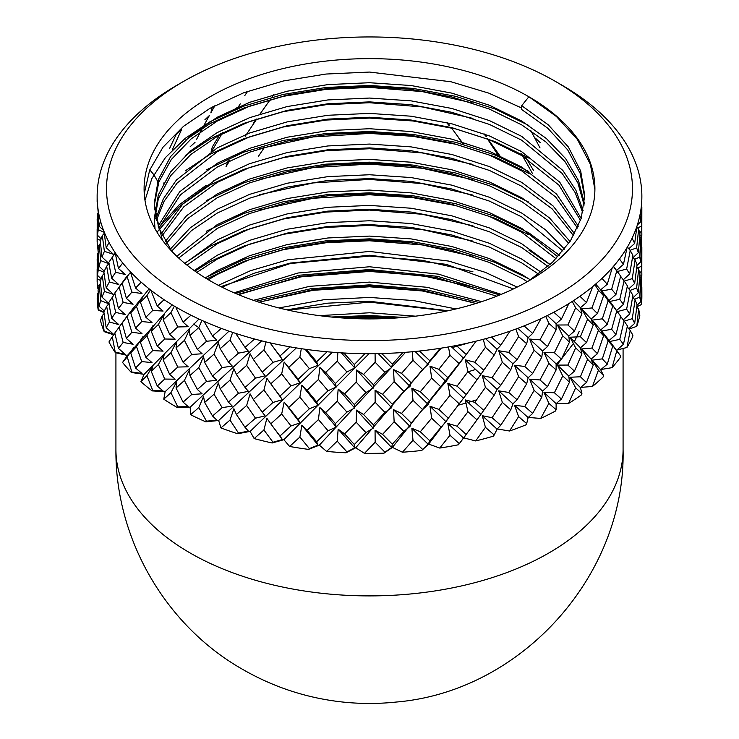 <?xml version="1.0" encoding="UTF-8"?>
<svg xmlns="http://www.w3.org/2000/svg" width="739" height="739" viewBox="0 0 739 739"><rect width="100%" height="100%" fill="white"/><g stroke="black" fill="none" stroke-linecap="round" stroke-linejoin="round"><path stroke-width="1.11" d="M396.187 702.05A147.652 85.244 180 0 1 342.813 702.05C307.295 698.207 273.993 687.362 242.9 669.525C165.453 625.757 115.099 538.592 115.921 449.506A253.579 146.405 0 0 0 190.191 553.021A253.579 146.405 0 0 0 466.54 584.761A253.579 146.405 0 0 0 623.079 449.506C625.896 575.598 521.235 691.63 396.187 702.05M218.873 178.358A253.579 146.405 0 0 0 213.719 180.621M509.55 431.003A272.368 157.25 0 0 0 525.946 424.851L526.685 423.604L518.602 416.62L509.55 431.003L497.236 428.962M475.676 440.943A272.368 157.25 0 0 0 493.393 436.167L494.206 434.985L485.431 427.318L475.676 440.943L463.741 437.876L465.773 435.077M177.009 407.438L190.154 407.171L190.607 414.708A272.368 157.25 0 0 0 205.802 421.812L218.67 420.5L220.933 427.927A272.368 157.25 0 0 0 237.69 433.738L250.115 431.41L254.151 438.578A272.368 157.25 0 0 0 272.146 442.994L283.887 439.687L289.614 446.467A272.368 157.25 0 0 0 308.496 449.386L319.322 445.174L326.629 451.418A272.368 157.25 0 0 0 346.037 452.795L355.736 447.751L364.475 453.358A272.368 157.25 0 0 0 384.021 453.155L392.418 447.381L402.422 452.231A272.368 157.25 0 0 0 421.738 450.467L428.657 444.065L439.733 448.065A272.368 157.25 0 0 0 458.429 444.767L463.741 437.876M163.772 399.18A272.368 157.25 0 0 0 177.009 407.383L177.748 406.866L170.931 392.658L163.772 399.18L165.13 391.679L228.998 331.155M115.321 352.632L112.273 336.725L108.956 341.963A272.368 157.25 0 0 0 115.321 352.632L127.431 355.459L122.545 362.452A272.368 157.25 0 0 0 131.422 372.502L144.087 374.331L140.927 381.647A272.368 157.25 0 0 0 152.142 390.894L165.13 391.679M104.181 331.663L102.315 315.553L100.449 320.578A272.368 157.25 0 0 0 104.181 331.663L113.778 334.859M98.195 309.992L97.557 293.78L97.178 298.722A272.368 157.25 0 0 0 98.195 309.992L103.94 312.579M97.548 284.57L97.493 288.062L98.398 288.598M641.48 304.523A272.368 157.25 0 0 0 641.868 296.136L641.84 287.249L641.48 304.523L636.842 306.768M636.806 326.287A272.368 157.25 0 0 0 639.863 315.147L638.653 309.105L636.806 326.287L629.065 329.086M626.94 347.478A272.368 157.25 0 0 0 632.658 336.679L632.889 335.229L630.228 330.499L626.94 347.478L616.825 350.074M612.058 367.662A272.368 157.25 0 0 0 620.317 357.436L620.677 356.004L616.732 351.007L612.058 367.662L600.964 369.5M592.456 386.451A272.368 157.25 0 0 0 603.098 376.992L603.569 375.597L598.424 370.23L592.456 386.451L580.66 387.412M568.513 403.494A272.368 157.25 0 0 0 581.334 394.968L581.907 393.619L575.653 387.799L568.513 403.494L556.282 403.494M528.293 417.433L540.699 418.44A272.368 157.25 0 0 0 555.451 411.032L556.116 409.729L548.874 403.355L543.959 392.391L554.389 392.751L561.446 399.051L556.116 403.642L543.959 392.391M540.699 418.44L548.874 403.355M556.116 409.729L556.116 403.642M554.389 392.751L562.739 375.939L569.501 382.118L561.446 399.051M463.538 438.079L447.834 423.41L457.053 426.191L467.963 411.734L477.006 419.854L459.288 443.649L450.005 435.253L439.733 448.065M402.422 452.231L413.009 440.259L422.634 449.414L421.738 450.467M364.475 453.358L375.163 442.245L384.936 452.185L384.021 453.155M326.629 451.418L337.215 441.165L346.942 451.898L346.037 452.795M289.614 446.467L299.886 437.054L309.382 448.564L308.496 449.386M254.151 438.578L263.925 429.978L272.996 442.236L272.146 442.994M220.933 427.927L230.005 420.085L238.494 433.054L237.69 433.738M190.607 414.708L198.809 407.568L206.532 421.184L205.802 421.812M140.927 381.647L146.922 375.652L152.696 390.368L152.142 390.894M122.545 362.452L127.237 356.891L131.865 372.022L131.422 372.502M258.419 156.326L264.571 147.181M499.786 155.68L487.749 138.766M533.632 170.644L524.736 155.707M569.501 382.118L568.771 376.049L574.462 371.163L581.907 353.824L580.457 347.792L586.47 342.628L593.288 324.966L591.117 319.017L597.426 313.595L603.569 295.702L600.687 289.845L607.273 284.21L612.289 267.694M607.273 284.21L602.35 278.852L602.775 277.568A272.368 157.25 180 0 1 592.743 286.529A272.368 157.25 180 0 1 580.965 295.554A272.368 157.25 180 0 1 568.854 303.59A272.368 157.25 180 0 1 555.017 311.581A272.368 157.25 180 0 1 541.087 318.564A272.368 157.25 180 0 1 525.457 325.363A272.368 157.25 180 0 1 509.975 331.164A272.368 157.25 180 0 1 492.821 336.651A272.368 157.25 180 0 1 476.119 341.141A272.368 157.25 180 0 1 457.866 345.187A272.368 157.25 180 0 1 440.213 348.3A272.368 157.25 180 0 1 421.147 350.84A272.368 157.25 180 0 1 402.921 352.503A272.368 157.25 180 0 1 383.43 353.482A272.368 157.25 180 0 1 364.974 353.667A272.368 157.25 180 0 1 345.436 353.076A272.368 157.25 180 0 1 327.118 351.773A272.368 157.25 180 0 1 307.914 349.621A272.368 157.25 180 0 1 290.085 346.859A272.368 157.25 180 0 1 271.592 343.182A272.368 157.25 180 0 1 254.604 339.016A272.368 157.25 180 0 1 237.173 333.88A272.368 157.25 180 0 1 221.349 328.393A272.368 157.25 180 0 1 205.331 321.918A272.368 157.25 180 0 1 190.985 315.202A272.368 157.25 180 0 1 176.676 307.498A272.368 157.25 180 0 1 164.095 299.711A272.368 157.25 180 0 1 151.781 290.926A272.368 157.25 180 0 1 141.204 282.196A272.368 157.25 180 0 1 131.126 272.515A272.368 157.25 180 0 1 122.748 263.019A272.368 157.25 180 0 1 115.108 252.618A272.368 157.25 180 0 1 109.104 242.549A272.368 157.25 180 0 1 104.042 231.63A272.368 157.25 180 0 1 100.522 221.173A272.368 157.25 180 0 1 98.148 209.959A272.368 157.25 180 0 1 97.188 199.318A272.368 157.25 180 0 1 97.142 196.445A272.368 157.25 180 0 1 97.53 188.029A272.368 157.25 180 0 1 99.137 177.406A272.368 157.25 180 0 1 102.204 166.257A272.368 157.25 180 0 1 106.361 155.874A272.368 157.25 180 0 1 112.088 145.066A272.368 157.25 180 0 1 118.702 135.126A272.368 157.25 180 0 1 126.969 124.891A272.368 157.25 180 0 1 135.921 115.57A272.368 157.25 180 0 1 146.581 106.093A272.368 157.25 180 0 1 157.693 97.585A272.368 157.25 180 0 1 170.533 89.059A272.368 157.25 180 0 1 176.907 85.253L183.549 81.419A262.973 151.828 0 0 0 183.549 296.136A262.973 151.828 0 0 0 555.451 296.136A262.973 151.828 0 0 0 555.451 81.419L562.083 85.253A272.368 157.25 180 0 1 575.275 93.419A272.368 157.25 180 0 1 586.886 101.705A272.368 157.25 180 0 1 598.1 110.961A272.368 157.25 180 0 1 607.606 120.097A272.368 157.25 180 0 1 616.483 130.156A272.368 157.25 180 0 1 623.698 139.967A272.368 157.25 180 0 1 630.062 150.654A272.368 157.25 180 0 1 634.829 160.945A272.368 157.25 180 0 1 638.561 172.03A272.368 157.25 180 0 1 640.805 182.607A272.368 157.25 180 0 1 641.831 193.886A272.368 157.25 180 0 1 641.507 204.546A272.368 157.25 180 0 1 639.798 215.797A272.368 157.25 180 0 1 636.907 226.319A272.368 157.25 180 0 1 632.501 237.321A272.368 157.25 180 0 1 627.097 247.519A272.368 157.25 180 0 1 620.086 258.059A272.368 157.25 180 0 1 612.28 267.712A272.368 157.25 180 0 1 602.793 277.596M561.926 85.161A272.368 157.25 180 0 1 562.093 85.253L555.451 81.419A262.973 151.828 0 0 0 183.549 81.419M476.119 341.141L466.254 354.508L457.053 346.185L457.857 345.15M440.213 348.281L429.886 360.844L420.306 351.773L421.147 350.803M402.921 352.485L392.335 364.207L382.571 354.351L383.43 353.445M364.974 353.658L354.332 364.521L344.586 353.87L345.436 353.039M327.118 351.764L316.634 361.768L307.082 350.351L307.923 349.584M290.085 346.84L279.97 356.022L270.788 343.838L271.601 343.145M254.595 338.998L245.043 347.385L236.425 334.481L237.182 333.852M221.349 328.375L212.536 336.023L204.648 322.453L205.34 321.881M190.976 315.193L183.087 322.158L176.076 307.987L176.695 307.47M641.517 204.518L640.75 221.746L639.771 215.77M636.916 226.3L634.681 243.399L632.279 238.642L632.473 237.302M627.106 247.491L623.448 264.359L619.753 259.352L620.058 258.031M592.752 286.51L586.47 302.565L580.42 296.773L580.937 295.517M603.569 295.702L598.424 290.233L591.93 307.969L597.426 313.595M593.288 324.966L587.57 319.239L580.42 336.744L586.47 342.628M568.854 303.572L561.446 319.072L554.389 312.754L554.998 311.544M581.907 353.824L575.653 347.847L567.885 365.057L574.462 371.163M541.087 318.546L532.68 333.409L524.755 326.481L525.438 325.326M509.984 331.146L500.746 345.298L497.088 349.242L485.569 338.702M490.391 337.353L492.1 337.705L492.821 336.651M492.1 337.705L500.746 345.298M497.088 349.242L494.206 355.099L485.431 347.33L483.241 339.321M494.206 355.099L483.777 370.248L474.835 362.23L485.431 347.33M584.715 197.405L580.18 173.397L567.7 149.888L547.765 128.226L521.697 109.529L521.697 105.695L528.884 96.754A225.404 130.138 0 0 0 283.24 68.542A225.404 130.138 0 0 0 144.096 188.778A225.404 130.138 0 0 0 210.116 280.792A225.404 130.138 0 0 0 455.76 309.004A225.404 130.138 0 0 0 594.904 188.778A225.404 130.138 0 0 0 528.884 96.754L556.439 116.531L577.418 139.468L590.406 164.354L594.904 189.729M144.253 193.609L149.684 170.109L162.95 147.264L183.531 126.304L210.116 108.254L243.916 92.68L283.24 81.004L325.945 74.048L369.5 72.062L450.984 81.761L488.655 93.096L521.697 108.014M144.992 200.38L151.846 178.579L165.444 157.573L185.23 138.341L210.116 121.676L243.916 106.093L283.24 94.426L325.945 87.47L369.5 85.475L413.055 88.394L455.76 96.347L495.084 109.002L528.884 125.51M185.323 140.179L210.116 123.598L243.916 108.014L283.24 96.347L325.945 89.382L369.5 87.396L422.237 91.581L472.932 103.072M185.323 155.523L210.116 138.932L243.916 123.348L283.24 111.681L325.945 104.716L369.5 102.73L422.237 106.915L472.932 118.416M198.846 327.645L193.59 324.079M185.323 170.857L210.116 154.266L243.916 138.692L283.24 127.016L325.945 120.06L369.5 118.074L413.055 120.984L455.76 128.937L495.084 141.592L528.884 158.1M475.63 369.482L467.778 371.883M206.246 169.924L243.916 152.105L283.24 140.438L325.945 133.473L369.5 131.487L413.055 134.406L455.76 142.35L495.084 155.014L528.884 171.522M259.472 148.715L313.142 136.927L369.5 133.408L413.055 136.327L455.76 144.271L495.084 156.927L528.884 173.443M159.079 227.372L179.18 204.795L206.246 185.258M157.666 231.427L179.632 206.31L210.116 184.944L243.916 169.36L283.24 157.693L325.945 150.728L369.5 148.742L422.237 152.927L472.932 164.427M476.627 399.836L468.027 402.487M465.986 403.078L458.688 405.074M206.246 200.592L243.916 182.782L283.24 171.115L325.945 164.15L369.5 162.164L413.055 165.083L455.76 173.028L495.084 185.683L528.884 202.2M259.472 179.383L313.142 167.605L369.5 164.076L422.237 168.261L472.932 179.762M259.472 194.727L313.142 182.939L369.5 179.42L422.237 183.595L472.932 195.096M206.246 231.27L243.916 213.451L283.24 201.784L325.945 194.828L369.5 192.833L413.055 195.752L455.76 203.705L495.084 216.361L528.884 232.868L559.34 255.251M259.472 210.061L313.142 198.283L369.5 194.754L413.055 197.673L455.76 205.618L495.084 218.273L528.884 234.79M185.323 262.881L210.116 246.29L243.916 230.707L283.24 219.04L325.945 212.075L369.5 210.088L422.237 214.273L472.932 225.774M528.884 250.124L550.028 264.562M194.92 271.093L210.116 261.624L243.916 246.05L283.24 234.374L325.945 227.418L369.5 225.432L422.237 229.607L472.932 241.108M206.246 277.282L243.916 259.463L283.24 247.796L325.945 240.831L369.5 238.845L413.055 241.764L455.76 249.708L495.084 262.373L528.884 278.88M206.828 278.852L243.916 261.384L283.24 249.708L325.945 242.752L369.5 240.766L422.237 244.942L472.932 256.442M220.896 286.621L290.344 263.518L369.5 256.1L422.237 260.285L472.932 271.786M235.538 293.438L299.387 275.213L369.5 269.523L437.423 276.312L499.776 294.972M237.856 294.408L300.773 276.885L369.5 271.435L422.237 275.619L472.932 287.12M256.082 301.235L311.258 288.644L369.5 284.857L425.59 289.559L479.048 302.51M259.472 302.085L313.142 290.298L369.5 286.778L422.237 290.954L472.932 302.454M287.794 310.057L369.5 302.112L447.178 310.943M331.192 317.022L369.5 315.535L403.716 317.401M343.515 318.047L369.5 317.447L391.411 318.297M164.086 299.692L157.259 306.066L151.273 291.369L151.809 290.898M141.195 282.178L135.57 288.053L130.72 272.922L131.154 272.488M122.748 263.001L118.434 268.469L115.136 252.59M109.095 242.521L106.185 247.704L104.07 231.612M100.513 221.155L99.054 226.152L98.176 209.941M97.169 199.299L97.502 204.546M619.753 259.352L618.996 259.518M613.407 266.428L616.732 271.01L611.643 289.208L601.601 290.926L608.16 300.801L602.35 318.832L592.133 320.135L598.424 330.287L591.93 348.069L581.584 348.956L587.57 359.33L580.42 376.779L570 377.25L575.653 387.799M613.509 266.308L620.677 276.109L615.956 294.445L611.643 289.208M620.123 275.37L616.732 271.01M608.16 300.801L612.714 306.112L607.273 324.273L602.35 318.832M598.424 330.287L603.569 335.792L597.426 353.685L591.93 348.069M587.57 359.33L593.288 365.011L586.47 382.543L580.42 376.779M616.428 270.548L623.448 264.359M612.714 306.112L609.139 300.394L615.956 294.445M603.569 335.792L600.687 329.945L607.273 324.273M593.288 365.011L591.117 359.062L597.426 353.685M581.907 393.619L580.457 387.587L586.47 382.543M632.279 238.642L631.808 238.789M620.621 276.331L624.104 280.885L619.753 299.323L609.934 301.447L616.732 311.064L611.643 329.308L601.601 331.026L608.16 340.891L602.35 358.858L592.133 360.17L598.424 370.23M627.393 247.029L630.228 250.503L626.635 269.051L617.093 271.564M630.228 250.503L632.889 255.334L629.693 273.993L626.635 269.051M624.104 280.885L627.411 285.882L623.448 304.422L619.753 299.323M609.934 301.447L620.677 316.209L615.956 334.536L611.643 329.308M619.975 315.276L616.732 311.064M608.16 340.891L612.714 346.157L607.273 364.188L602.35 358.858M628.806 248.775L634.681 243.399M623.254 279.795L629.693 273.993M616.428 310.639L623.448 304.422M612.714 346.157L609.139 340.439L615.956 334.536M603.569 375.597L600.687 369.74L607.273 364.188M620.621 316.431L624.104 320.975L619.753 339.358L609.934 341.473L616.732 351.007M627.217 286.834L630.228 290.556L626.635 309.151L617.093 311.664M632.621 257.006L635.087 259.879L632.279 278.612L624.261 281.125M636.815 227.095L638.653 229.118L636.63 247.888L630.062 250.299M638.653 229.118L639.974 233.783L638.367 252.636L636.63 247.888M635.087 259.879L637.083 264.664L634.681 283.462L632.279 278.612M630.228 290.556L632.889 295.434L629.693 314.075L626.635 309.151M624.104 320.975L627.411 325.927L623.448 344.337L619.753 339.358M637.332 225.025L640.75 221.746M633.12 257.588L638.367 252.636M628.834 288.838L634.681 283.462M623.236 319.858L629.693 314.075M616.428 350.443L623.448 344.337M620.677 356.004L609.934 341.473M627.226 326.832L630.228 330.499M632.621 297.106L635.087 299.979L632.279 318.648L624.224 321.16M636.796 267.102L638.653 269.162L636.63 287.988L630.09 290.39M639.743 236.97L640.907 238.198L639.688 257.098L634.57 259.278M641.434 206.846L641.424 226.125L637.628 227.991M641.84 207.253L641.803 230.78L641.424 226.125M640.907 238.198L641.554 242.882L640.75 261.809L639.688 257.098M638.653 269.162L639.974 273.883L638.367 292.718L636.63 287.988M635.087 299.979L637.083 304.708L634.681 323.377L632.279 318.648M639.734 232.84L641.803 230.78M637 265.43L640.75 261.809M633.101 297.66L638.367 292.718M628.769 328.726L634.681 323.377M636.806 307.082L638.653 309.105M639.743 277.07L640.907 278.298L639.688 297.124L634.524 299.323M641.424 246.881L641.424 266.225L637.665 268.072M641.794 230.799L641.84 235.196L639.789 236.36M641.84 235.196L641.221 240.193M641.84 247.297L641.803 270.871L641.424 266.225M640.907 278.298L641.554 282.926L640.75 301.724L639.688 297.124M639.734 272.922L641.803 270.871M637.018 305.272L640.75 301.724M641.794 270.88L641.84 275.222L639.789 276.377M641.84 275.222L641.203 280.127M540.043 147.948L530.796 130.6M535.452 138.193L540.2 142.581M532.625 173.785L521.448 153.897M520.395 150.941L520.561 151.504M497.855 154.811L487.25 138.59M485.56 136.059L484.073 133.842M485.098 134.23L486.401 136.364M463.695 144.447L451.455 127.884M449.709 125.556L447.603 122.766M448.896 125.371L446.67 122.554M271.952 97.197L273.716 94.749L272.026 97.178M244.803 95.534L247.667 91.303M260.008 114.028L270.262 99.571M245.191 136.299L256.719 119.016L253.569 122.822M237.043 107.414L235.658 109.344M244.803 135.579L245.468 134.6M212.315 106.915L210.855 112.836L214.938 105.631M220.444 133.482L212.315 146.959L211.132 151.781M204.047 125.233L209.368 115.515L204.86 119.82M228.212 160.751L226.042 166.598L229.727 160.603M195.041 142.322L190.126 146.784M172.215 150.082L181.563 129.574L176.27 134.267L169.499 148.65M149.786 169.841L153.814 174.7M163.578 183.041L164.548 183.928M158.331 182.478L154.359 175.614M157.989 180.584L158.414 182.348M97.539 204.971L98.259 213.285M97.197 222.772L97.197 244.304L98.943 246.069M97.557 213.793L98.278 229.681L97.465 235.214L97.16 219.28L97.557 213.793L98.222 213.118M97.142 229.072L97.142 241.598M97.548 244.664L98.259 253.375M103.58 230.429L99.054 226.152M98.278 229.681L103.876 232.175M101.095 238.78L97.465 235.214M97.206 238.762L100.522 240.461M97.456 247.842L98.426 248.415M97.197 262.862L97.197 284.219L98.98 285.993M97.557 253.837L98.278 269.781L97.465 275.305L97.16 259.38L97.557 253.837L98.222 253.154M99.285 244.711L100.68 260.608L99.054 266.216L98.075 250.281L99.285 244.711L100.522 243.371M102.315 235.556L104.384 251.334L101.973 257.006L100.31 241.136L102.315 235.556L104.079 233.579M97.142 269.153L97.142 281.587M104.384 251.334L113.436 254.299L106.185 247.704M100.68 260.608L109.344 263.925L101.973 257.006M104.227 271.158L99.054 266.216M98.278 269.781L103.894 272.275M101.104 278.852L97.465 275.305M97.206 278.806L100.541 280.515M97.456 287.637L98.472 288.247M98.222 293.115L97.557 293.78M99.285 284.801L100.68 300.653L99.054 306.131L98.075 290.307L99.285 284.801L100.522 283.471M102.315 275.601L104.384 291.434L101.973 297.087L100.31 281.236L102.315 275.601L104.079 273.606M106.656 266.225L109.39 281.956L106.185 287.767L103.857 271.961L106.656 266.225L108.882 263.574M112.273 256.729L115.653 272.285L111.681 278.215L108.698 262.539L114.905 253.431M115.653 272.285L125.344 274.492L118.434 268.469M109.39 281.956L118.776 284.552L111.681 278.215M104.384 291.434L113.436 294.39L106.185 287.767M100.68 300.653L109.344 303.969L101.973 297.087M104.291 311.054L99.054 306.131M98.278 309.576L103.866 312.061M130.72 272.922L131.015 272.395M104.079 313.585L102.315 315.553M106.656 306.325L109.39 322.001L106.185 327.682L103.857 311.997L106.656 306.325L108.882 303.674M112.273 296.773L115.653 312.385L111.681 318.297L108.698 302.639L114.915 293.448M119.145 286.944L123.154 302.408L118.434 308.532L114.804 292.977L130.664 272.035M127.237 276.894L131.865 292.127L126.415 298.436L122.157 283.055M131.865 292.127L141.999 293.531L135.57 288.053M123.154 302.408L133.094 304.219L126.415 298.436M115.653 312.385L125.344 314.592L118.434 308.532M109.39 322.001L118.776 324.597L111.681 318.297M104.384 331.229L113.436 334.194L106.185 327.682M119.33 326.795L127.487 315.599L149.112 288.838M151.273 291.369L151.486 290.695M114.905 333.437L112.273 336.725M119.145 327.044L123.154 342.453L118.434 348.448L114.804 333.003L133.944 307.212L130.72 312.893L136.512 306.463L142.96 296.487L140.438 302.288L146.922 295.655L150.46 289.9M146.922 295.655L152.696 310.472L145.869 317.271L140.438 302.288M136.512 306.463L141.722 321.548L135.57 328.116L130.72 312.893M127.237 316.939L131.865 332.227L126.415 338.517L122.157 323.146M152.696 310.472L163.088 311.054L157.259 306.066M141.722 321.548L152.012 322.546L145.869 317.271M131.865 332.227L141.999 333.631L135.57 328.116M123.154 342.453L133.094 344.263L126.415 338.517M115.653 352.18L125.344 354.387L118.434 348.448M127.431 355.459L172.15 304.819M176.076 307.987L176.122 307.184M174.349 306.131L170.931 312.662L163.171 319.867L164.261 313.918L158.414 324.393L151.273 331.349L153.084 325.456L146.922 335.709L140.438 342.388L142.96 336.587L136.512 346.554L130.72 352.928L133.944 347.238L127.237 356.891M170.931 312.662L177.748 326.971L169.684 334.37L163.171 319.867M158.414 324.393L164.723 339.007L157.259 346.129L151.273 331.349M146.922 335.709L152.696 350.572L145.869 357.362L140.438 342.388M136.512 346.554L141.722 361.593L135.57 368.031L130.72 352.928M177.748 326.971L188.186 326.703L183.087 322.158M164.723 339.007L175.161 339.164L169.684 334.37M152.696 350.572L163.088 351.145L157.259 346.129M141.722 361.593L152.012 362.59L145.869 357.362M131.865 372.022L141.999 373.426L135.57 368.031M144.087 374.331L198.957 319.045M204.648 322.453L204.481 321.539M201.913 320.403L198.809 327.571L189.923 335.441L189.563 329.465L184.417 340.383L176.076 347.967L176.445 341.991L170.931 352.706L163.171 359.958L164.261 354.018L158.414 364.484L151.273 371.375L153.084 365.491L146.922 375.652M198.809 327.571L206.532 341.289L197.387 349.39L189.923 335.441M184.417 340.383L191.706 354.452L183.087 362.221L176.076 347.967M170.931 352.706L177.748 367.061L169.684 374.461L163.171 359.958M158.414 364.484L164.723 379.052L157.259 386.044L151.273 371.375M206.532 341.289L216.823 340.189L212.536 336.023M191.706 354.452L202.098 353.769L197.387 349.39M177.748 367.061L188.186 366.803L183.087 362.221M164.723 379.052L175.161 379.209L169.684 374.461M152.696 390.368L163.088 390.949L157.259 386.044M236.425 334.481L236 333.501M232.656 332.402L230.005 340.097L220.176 348.725L218.356 342.831L214.024 354.129L204.648 362.433L203.558 356.484L198.809 367.616L189.923 375.541L189.563 369.565L184.417 380.474L176.076 387.993L176.445 382.017L170.931 392.658M230.005 340.097L238.494 353.159L228.443 362.027L220.176 348.725M214.024 354.129L222.153 367.579L212.536 376.086L204.648 362.433M198.809 367.616L206.532 381.389L197.387 389.471L189.923 375.541M184.417 380.474L191.706 394.497L183.087 402.136L176.076 387.993M238.494 353.159L248.433 351.237L245.043 347.385M222.153 367.579L232.295 366.073L228.443 362.027M206.532 381.389L216.823 380.289L212.536 376.086M191.706 394.497L202.098 393.813L197.387 389.471M177.748 406.866L188.186 406.598L183.087 402.136M190.154 407.171L261.671 340.845M270.788 343.838L270.086 342.841M265.985 341.889L263.925 349.99L253.329 359.44L250.096 353.759L246.66 365.371L236.425 374.461L233.893 368.659L230.005 380.142L220.176 388.816L218.356 382.931L214.024 394.229L204.648 402.459L203.558 396.51L198.809 407.568M263.925 349.99L272.996 362.341L262.243 372.059L253.329 359.44M246.66 365.371L255.472 378.137L245.043 387.448L236.425 374.461M230.005 380.142L238.494 393.259L228.443 402.118L220.176 388.816M214.024 394.229L222.153 407.623L212.536 416.002L204.648 402.459M272.996 362.341L282.39 359.644L279.97 356.022M255.472 378.137L265.153 375.818L262.243 372.059M238.494 393.259L248.433 391.337L245.043 387.448M222.153 407.623L232.295 406.117L228.443 402.118M206.532 421.184L216.823 420.085L212.536 416.002M218.67 420.5L296.357 347.912M307.082 350.351L306.094 349.371M301.29 348.679L299.886 357.057L288.737 367.394L284.164 362.027L281.688 373.869L270.788 383.818L266.881 378.276L263.925 390.035L253.329 399.54L250.096 393.859L246.66 405.462L236.425 414.487L233.893 408.685L230.005 420.085M267.195 378.719L268.959 381.213M299.886 357.057L309.382 368.669L298.131 379.264L288.737 367.394M281.688 373.869L291 385.906L279.97 396.086L270.788 383.818M263.925 390.035L272.996 402.441L262.243 412.14L253.329 399.54M246.66 405.462L255.472 418.182L245.043 427.364L236.425 414.487M309.382 368.669L318.047 365.242L316.634 361.768M291 385.906L300.052 382.839L298.131 379.264M272.996 402.441L282.39 399.744L279.97 396.086M255.472 418.182L265.153 415.863L262.243 412.14M238.494 433.054L248.433 431.133L245.043 427.364M250.115 431.41L332.374 352.226M344.586 353.87L343.349 352.965M337.889 352.632L337.215 361.177L325.723 372.419L319.885 367.468L318.426 379.476L307.082 390.321L301.854 385.148L299.886 397.111L288.737 407.494L284.164 402.118L281.688 413.969L270.788 423.844L266.881 418.302L263.925 429.978M337.215 361.177L346.942 372.003L335.404 383.523L325.723 372.419M318.426 379.476L328.061 390.746L316.634 401.831L307.082 390.321M299.886 397.111L309.382 408.759L298.131 419.355L288.737 407.494M281.688 413.969L291 425.95L279.97 436.001L270.788 423.844M346.942 372.003L354.702 367.911L354.332 364.521M328.061 390.746L336.291 386.987L335.404 383.523M309.382 408.759L318.047 405.332L316.634 401.831M291 425.95L300.052 422.884L298.131 419.355M272.996 442.236L282.39 439.539L279.97 436.001M283.887 439.687L369.02 353.695M382.571 354.351L381.121 353.547M375.089 353.658L375.163 362.249L363.57 374.424L356.577 369.999L356.161 382.081L344.586 393.85L338.157 389.148L337.215 401.222L325.723 412.519L319.885 407.568L318.426 419.576L307.082 430.347L301.854 425.174L299.886 437.054M375.163 362.249L384.936 372.29L373.343 384.742L363.57 374.424M356.161 382.081L365.934 392.566L354.332 404.575L344.586 393.85M337.215 401.222L346.942 412.103L335.404 423.613L325.723 412.519M318.426 419.576L328.061 430.791L316.634 441.746L307.082 430.347M384.936 372.29L391.652 367.616L392.335 364.207M365.934 392.566L373.186 388.178L373.343 384.742M346.942 412.103L354.702 408.011L354.332 404.575M328.061 430.791L336.291 427.031L335.404 423.613M309.382 448.564L318.047 445.137L316.634 441.746M319.322 445.174L405.572 352.309M420.306 351.773L418.699 351.108M412.186 351.746L413.009 360.262L401.517 373.371L393.517 369.546L394.146 381.629L382.571 394.321L375.061 390.192L375.163 402.293L363.57 414.524L356.577 410.099L356.161 422.172L344.586 433.876L338.157 429.174L337.215 441.165M413.009 360.262L422.634 369.528L411.207 382.904L401.517 373.371M394.146 381.629L403.863 391.328L392.335 404.27L382.571 394.321M375.163 402.293L384.936 412.39L373.343 424.833L363.57 414.524M356.161 422.172L365.934 432.611L354.332 444.499L344.586 433.876M422.634 369.528L428.167 364.355L429.886 360.844M403.863 391.328L410.006 386.395L411.207 382.904M384.936 412.39L391.652 407.716L392.335 404.27M365.934 432.611L373.186 428.223L373.343 424.833M346.942 451.898L354.702 447.806L354.332 444.499M355.736 447.751L441.34 348.124M457.053 346.185L455.363 345.676M448.462 346.942L450.005 355.256L438.855 369.278L429.987 366.138L431.659 378.119L420.306 391.744L411.854 388.252L413.009 400.307L401.517 413.471L393.517 409.646L394.146 421.72L382.571 434.356L375.061 430.218L375.163 442.245M450.005 355.256L459.288 363.754L448.259 378.045L438.855 369.278M431.659 378.119L441.137 387.042L429.886 400.907L420.306 391.744M413.009 400.307L422.634 409.618L411.207 422.994L401.517 413.471M394.146 421.72L403.863 431.373L392.335 444.185L382.571 434.356M459.288 363.754L466.254 354.508M441.137 387.042L446.042 381.666L448.259 378.045M422.634 409.618L428.167 404.455L429.886 400.907M403.863 431.373L410.006 426.431L411.207 422.994M384.936 452.185L391.652 447.511L392.335 444.185M392.418 447.381L466.632 353.999M474.835 362.23L465.293 359.828L467.963 371.634L457.053 386.155L447.834 383.384L450.005 395.3L438.855 409.378L429.987 406.238L431.659 418.219L420.306 431.77L411.854 428.278L413.009 440.259M467.963 371.634L477.006 379.809L466.254 394.571L457.053 386.155M450.005 395.3L459.288 403.854L448.259 418.126L438.855 409.378M431.659 418.219L441.137 427.087L429.886 440.823L420.306 431.77M477.006 379.809L483.777 370.248M459.288 403.854L466.254 394.571M441.137 427.087L446.042 421.71L448.259 418.126M422.634 449.414L428.167 444.25L429.886 440.823M428.657 444.065L466.706 393.952M502.344 362.295L498.723 350.748L508.765 352.355L518.602 336.624L526.685 343.718L517.078 359.681L512.968 363.819L510.788 369.768L502.344 362.295L492.1 377.675L482.281 375.661L485.431 387.375L474.835 402.33L465.293 399.928L467.963 411.734M515.859 329.058L518.602 336.624M524.755 326.481L523.12 326.296M447.834 423.41L450.005 435.253M492.1 377.675L500.746 385.361L510.788 369.768M485.431 387.375L494.206 395.189L483.777 410.339L474.835 402.33M457.053 426.191L466.254 434.486M508.765 352.355L517.078 359.681M512.968 363.819L498.723 350.748M494.206 395.189L497.088 389.342L500.746 385.361M477.006 419.854L483.777 410.339M526.685 343.718L528.145 337.686L532.68 333.409M518.602 376.668L514.529 365.26L524.755 366.461L534.14 350.286L541.826 357.103L532.68 373.472L528.145 377.786L526.685 383.809L518.602 376.668L508.765 392.455L498.723 390.839L502.344 402.395L492.1 417.701L482.281 415.697L485.431 427.318M545.705 316.347L548.874 323.368L539.987 339.848L529.641 339.062L534.14 350.286M554.389 312.754L552.901 312.699M508.765 392.455L517.078 399.762L526.685 383.809M502.344 402.395L510.788 409.812L500.746 425.276L492.1 417.701M548.874 323.368L556.116 329.834L547.497 346.536L539.987 339.848M524.755 366.461L532.68 373.472M528.145 377.786L514.529 365.26M510.788 409.812L512.968 403.854L517.078 399.762M494.206 434.985L497.088 429.137L500.746 425.276M556.116 329.834L556.116 323.747L561.446 319.072M541.826 357.103L542.555 351.034L547.497 346.536M534.14 390.386L529.641 379.162L539.987 379.948L548.874 363.412L556.116 369.934L547.497 386.626L542.555 391.079L541.826 397.148L534.14 390.386L524.755 406.487L514.529 405.286L518.602 416.62M572.217 301.466L575.653 307.803L567.885 324.957L557.437 325.012L562.739 335.839L554.389 352.725L543.959 352.355L548.874 363.412M580.42 296.773L579.145 296.829M524.755 406.487L532.68 413.387L541.826 397.148M575.653 307.803L581.907 313.724L574.462 331.072L567.885 324.957M562.739 335.839L569.501 342.074L561.446 359.136L554.389 352.725M539.987 379.948L547.497 386.626M542.555 391.079L529.641 379.162M526.685 423.604L528.145 417.581L532.68 413.387M581.907 313.724L580.457 307.701L586.47 302.565M569.501 342.074L568.771 336.005L574.462 331.072M556.116 369.934L556.116 363.847L561.446 359.136M602.35 278.852L601.324 278.991M567.885 365.057L557.437 365.112L562.739 375.939M580.42 336.744L570 337.224L575.653 347.847M591.93 307.969L581.584 308.856L587.57 319.239M594.923 284.7L598.424 290.233M568.771 376.049L557.437 365.112M556.116 363.847L543.959 352.355M542.555 351.034L529.641 339.062M528.145 337.686L517.873 328.31M580.457 387.587L570 377.25M580.457 347.792L570 337.224M568.771 336.005L557.437 325.012M556.116 323.747L547.368 315.535M600.687 369.74L592.133 360.17M591.117 359.062L581.584 348.956M591.117 319.017L581.584 308.856M580.457 307.701L573.473 300.653M609.139 340.439L601.601 331.026M600.687 329.945L592.133 320.135M600.687 289.845L595.662 284.062M609.139 300.394L601.601 290.926M211.631 151.504L222.716 132.373M237.182 108.716L240.286 103.839M196.454 139.579L202.504 128.096M282.39 439.539L272.303 425.867M318.047 445.137L301.854 425.174M300.052 422.884L284.164 402.118M282.39 399.744L271.204 384.372M354.702 447.806L338.157 429.174M336.291 427.031L319.885 407.568M318.047 405.332L301.854 385.148M300.052 382.839L284.164 362.027M282.39 359.644L272.174 345.704M391.652 447.511L375.061 430.218M373.186 428.223L356.577 410.099M354.702 408.011L338.157 389.148M336.291 386.987L319.885 367.468M318.047 365.242L305.078 349.233M428.167 444.25L411.854 428.278M410.006 426.431L393.517 409.646M391.652 407.716L375.061 390.192M373.186 388.178L356.577 369.999M354.702 367.911L341.363 352.854M446.042 421.71L429.987 406.238M428.167 404.455L411.854 388.252M410.006 386.395L393.517 369.546M391.652 367.616L378.266 353.611M497.088 429.137L482.281 415.697M480.581 414.136L465.293 399.928M463.538 398.284L447.834 383.384M446.042 381.666L429.987 366.138M428.167 364.355L415.078 351.478M528.145 417.581L514.529 405.286M512.968 403.854L498.723 390.839M497.088 389.342L482.281 375.661M480.581 374.091L465.293 359.828M463.538 358.193L451.076 346.471M521.697 105.695L548.236 124.799L568.356 146.969L580.678 171.014L584.743 195.484L581.187 218.402L570.379 241.006L552.633 262.133L528.976 280.746M171.762 251.242L158.599 227.492L154.266 203.151L158.322 179.605L170.644 156.557L190.764 135.366L217.303 117.205L249.579 102.342L287.129 91.22L327.913 84.597L369.5 82.722L411.087 85.53L451.871 93.142L489.421 105.252L521.697 121.039L546.352 138.507L565.677 158.663L578.517 180.575L584.346 203.151M155.042 228.831L154.266 218.495L158.322 194.948L170.644 171.891L190.764 150.71L217.303 132.54L249.579 117.686L287.129 106.564L327.913 99.931L369.5 98.056L411.087 100.864L451.871 108.476L489.421 120.586L521.697 136.373L562.832 170.423L575.903 190.228L583.154 210.818M155.975 218.495L163.319 198.865L176.399 180.057L217.303 147.874L249.579 133.02L287.129 121.898L327.913 115.275L369.5 113.4L411.087 116.199L451.871 123.81L489.421 135.921L521.697 151.707L559.802 182.247L581.159 218.495M158.137 226.162L179.568 191.909L217.303 163.208L249.579 148.354L287.129 137.232L327.913 130.609L369.5 128.734L411.087 131.542L451.871 139.154L489.421 151.255L521.697 167.042L556.587 194.117L578.332 226.162M161.194 233.829L182.949 203.798L217.303 178.552L249.579 163.688L287.129 152.567L327.913 145.943L369.5 144.068L411.087 146.876L451.871 154.488L489.421 166.598L521.697 182.385L553.151 206.015L574.656 233.829M165.203 241.496L186.57 215.723L217.303 193.886L249.579 179.032L287.129 167.91L327.913 161.287L369.5 159.402L411.087 162.21L451.871 169.822L489.421 181.933L521.697 197.719L549.483 217.931L570.055 241.496M170.053 249.403L190.329 227.76L217.303 209.22L249.579 194.366L287.129 183.244L327.913 176.621L369.5 174.746L411.087 177.554L451.871 185.156L489.421 197.267L521.697 213.054L545.558 229.847L564.494 249.163M579.237 331.294L574.406 341.63M573.335 343.561L556.116 366.045M176.797 256.285L217.303 224.564L249.579 209.7L287.129 198.579L327.913 191.955L369.5 190.08L411.087 192.888L451.871 200.5L489.421 212.61L521.697 228.397L557.88 256.83M184.805 263.37L217.303 239.898L249.579 225.044L287.129 213.922L327.913 207.29L369.5 205.414L411.087 208.222L451.871 215.834L489.421 227.945L521.697 243.731L550.102 264.497M194.218 270.594L217.303 255.232L249.579 240.378L287.129 229.256L327.913 222.633L369.5 220.758L411.087 223.557L451.871 231.168L489.421 243.279L521.697 259.066L540.994 272.174M205.285 277.919L217.303 270.566L249.579 255.712L287.129 244.591L327.913 237.967L369.5 236.092L411.087 238.9L451.871 246.512L489.421 258.613L521.697 274.409L530.353 279.841M218.356 285.319L250.53 270.696L287.85 259.768L369.5 251.426L448.813 261.089L485.32 272.349L517.134 287.111M234.041 292.792L297.965 273.005L369.5 266.761L438.754 274.169L501.236 294.371M253.412 300.33L309.484 286.344L369.5 282.104L427.29 287.323L481.662 301.651M278.871 307.932L323.534 299.785L369.5 297.438L413.295 300.533L456.046 308.939M319.276 315.636L369.5 312.773L415.54 316.172M162.368 240.101L154.266 206.985M154.294 205.072L158.839 181.997L171.328 159.476L191.253 138.793L217.303 121.039L249.579 106.176L287.129 95.054L327.913 88.431L369.5 86.555L411.087 89.364L451.871 96.975L489.421 109.086L521.697 124.873L545.881 141.934L564.984 161.592L577.907 182.976L584.124 205.072M154.479 227.824L154.266 222.328L158.322 198.782L170.644 175.725L190.764 154.543L217.303 136.373L249.579 121.519L287.129 110.397L327.913 103.765L369.5 101.89L411.087 104.698L451.871 112.31L489.421 124.42L521.697 140.207L562.093 173.369L575.182 192.648L582.729 212.74M469.2 342.776L452.25 347.579M156.428 220.407L164.086 201.294L177.175 183.013L217.303 151.707L249.579 136.854L287.129 125.732L327.913 119.108L369.5 117.233L411.087 120.032L451.871 127.644L489.421 139.754L521.697 155.541L559.017 185.212L580.531 220.407M158.811 228.074L180.399 194.874L217.303 167.042L249.579 152.188L287.129 141.066L327.913 134.443L369.5 132.567L411.087 135.376L451.871 142.987L489.421 155.098L521.697 170.885L555.746 197.091L577.501 228.074M162.109 235.741L183.835 206.772L217.303 182.385L249.579 167.522L287.129 156.4L327.913 149.777L369.5 147.902L411.087 150.71L451.871 158.322L489.421 170.432L521.697 186.219L552.264 208.998L573.593 235.741M166.367 243.417L187.521 218.698L217.303 197.719L249.579 182.866L287.129 171.744L327.913 165.12L369.5 163.245L411.087 166.044L451.871 173.656L489.421 185.766L521.697 201.553L548.532 220.915L568.762 243.417M171.624 251.103L191.466 230.642L217.303 213.054L249.579 198.2L287.129 187.078L327.913 180.455L369.5 178.579L411.087 181.388L451.871 188.999L489.421 201.1L521.697 216.887L562.952 251.084M178.681 258.04L217.303 228.397L249.579 213.534L287.129 202.412L327.913 195.789L369.5 193.914L411.087 196.722L451.871 204.333L489.421 216.444L521.697 232.231L556.051 258.752M187.013 265.162L217.303 243.731L249.579 228.878L287.129 217.756L327.913 211.123L369.5 209.248L411.087 212.056L451.871 219.668L489.421 231.778L521.697 247.565L547.959 266.419M196.814 272.414L217.303 259.066L249.579 244.212L287.129 233.09L327.913 226.467L369.5 224.591L411.087 227.39L451.871 235.002L489.421 247.112L521.697 262.899L538.491 274.086M208.343 279.758L217.303 274.409L249.579 259.546L287.129 248.424L327.913 241.801L369.5 239.926L411.087 242.734L451.871 250.345L489.421 262.456L521.697 278.243L527.313 281.698M222.005 287.185L253.8 273.347L290.279 263.066L369.5 255.26L446.393 264.35L513.429 288.931M238.485 294.667L300.681 276.331L369.5 270.603L436.047 277.448L496.747 296.191M259.056 302.223L312.68 289.697L369.5 285.938L424.103 290.621L475.981 303.48M286.834 309.844L327.756 303.166L369.5 301.272L448.046 310.749M337.769 317.613L369.5 316.606L397.055 317.936M623.079 449.506L623.079 348.466M97.142 196.445L97.142 201.59M461.579 141.759L458.882 138.221M127.404 275.619L119.432 286.566M266.446 104.956L270.298 99.562M115.921 449.506L115.921 352.771"/></g></svg>
